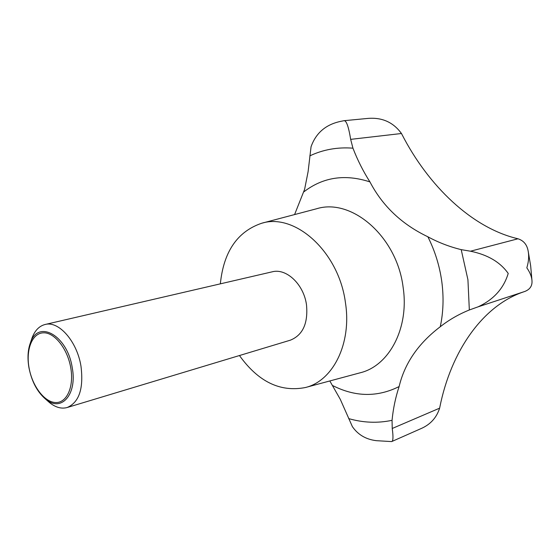 <?xml version="1.0" encoding="UTF-8"?>
<svg xmlns="http://www.w3.org/2000/svg" width="560" height="560" viewBox="0 0 560 560"><rect width="100%" height="100%" fill="white"/><g stroke="black" fill="none" stroke-linecap="round" stroke-linejoin="round"><path stroke-width="0.84" d="M329.819 380.961L340.291 399.336L352.38 426.629C358.008 434.756 366.002 439.439 376.355 440.678L391.664 441.588C393.19 441.168 393.379 436.8 392.231 428.477L392.056 420.322C393.19 408.604 395.542 397.348 399.119 386.554C404.663 363.272 418.376 343.343 440.258 326.746C448.987 319.865 458.682 314.279 469.336 309.974L478.058 306.852C493.64 299.607 503.692 288.47 508.214 273.441C500.227 262.115 487.648 254.702 470.477 251.209L461.209 249.641C449.526 246.778 438.41 242.494 427.868 236.782C401.863 224.35 382.557 206.059 369.95 181.909C363.23 171.374 357.56 160.132 352.947 148.176L350.665 139.363C348.572 126.49 346.325 120.274 343.931 120.708L340.501 121.408C325.759 124.558 315.945 133 311.059 146.734L308.098 171.661L304.612 189.322L294.588 214.564M31.248 340.326L32.228 337.449C35.077 330.288 39.361 325.976 45.073 324.499C58.695 320.551 77.056 341.327 80.983 366.212C83.755 388.549 79.163 402.318 67.2 407.512C61.509 409.08 55.65 407.47 49.616 402.675L47.334 400.666M45.073 324.499L272.181 271.824C286.314 267.918 303.807 284.361 306.502 304.871C308.189 323.337 302.82 335.097 290.395 340.165L67.2 407.512M28.938 367.661C27.314 358.12 27.818 349.797 30.45 342.692C38.101 319.151 67.382 335.37 72.219 367.584C77.476 394.744 60.991 412.762 45.458 399.014C37.156 391.804 31.647 381.353 28.938 367.661M343.931 120.708L366.758 118.524C381.528 116.991 393.092 121.982 401.464 133.504L401.933 134.393C428.421 185.969 471.772 227.633 517.237 238.595L517.993 238.784C523.446 240.555 526.785 244.405 528.01 250.327C529.144 255.633 528.752 261.471 526.834 267.848C530.089 272.496 531.811 276.913 532 281.092C532.259 285.992 529.886 289.443 524.881 291.438L478.191 306.81M29.057 367.829C32.221 385.994 44.387 402.199 55.559 402.528C66.766 403.144 74.158 386.911 70.749 367.759C67.508 348.6 54.355 332.164 43.281 332.822C32.151 333.193 25.739 349.657 29.057 367.829M220.346 283.843C223.608 251.727 237.384 231.532 261.667 223.258C295.078 212.639 338.968 251.909 345.45 302.764C351.89 343.616 332.948 380.926 305.452 387.513C280.266 392.427 258.272 381.766 239.456 355.537M523.733 291.823C482.412 305.718 450.926 351.617 439.817 407.218L439.621 408.163C436.541 417.879 430.157 424.774 420.469 428.848L391.664 441.588M461.209 249.641L467.929 279.72L469.336 309.974M261.667 223.258L316.596 208.761C351.624 197.715 396.984 236.509 403.13 287.364C409.353 328.202 389.109 365.813 360.311 372.757L305.452 387.513M369.95 181.909C345.107 173.817 323.113 177.107 303.982 191.758M440.258 326.746C443.366 312.284 443.87 297.185 441.77 281.449C439.565 265.72 434.931 250.831 427.868 236.782M350.665 139.363L401.464 133.504M470.477 251.209L517.993 238.784M392.231 428.477L439.621 408.163M392.056 420.322C377.622 423.367 363.153 422.786 348.649 418.586M309.799 155.883C323.113 149.569 337.498 146.993 352.947 148.176M332.864 385.665C355.411 397.04 377.496 397.341 399.119 386.554M30.45 342.692L32.228 337.449M530.67 265.944L531.972 280.546M478.058 306.852L524.881 291.438M530.663 265.874L528.164 251.034M45.458 399.014L49.616 402.675"/></g></svg>
